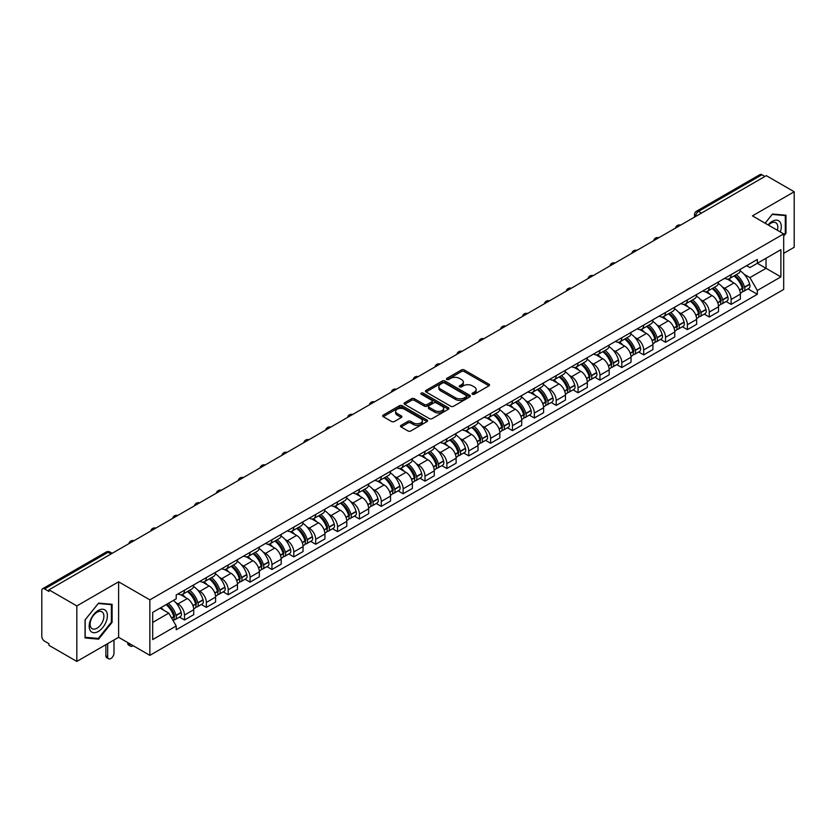 <?xml version="1.0" encoding="UTF-8"?>
<svg xmlns="http://www.w3.org/2000/svg" width="836" height="836" viewBox="0 0 836 836"><rect width="100%" height="100%" fill="white"/><g stroke="black" fill="none" stroke-linecap="round" stroke-linejoin="round"><path stroke-width="1.25" d="M472.424 394.247A1.359 0.784 0 0 0 474.346 394.247L488.966 385.814A1.944 1.118 0 0 0 489.541 385.02A1.944 1.118 0 0 0 488.966 384.226L464.199 369.92A1.944 1.118 0 0 0 461.451 369.92L446.832 378.363A1.359 0.784 0 0 0 446.434 378.917A1.359 0.784 0 0 0 446.832 379.471A1.359 0.784 0 0 0 448.754 379.471L450.646 378.384A6.228 3.595 0 0 1 459.455 378.384L461.524 379.575A6.228 3.595 0 0 1 463.343 382.115A6.228 3.595 0 0 1 461.524 384.654L459.633 385.751A1.359 0.784 0 0 0 459.225 386.305A1.359 0.784 0 0 0 459.633 386.859A1.359 0.784 0 0 0 461.556 386.859L463.447 385.772A6.228 3.595 0 0 1 472.246 385.772L474.315 386.964A6.228 3.595 0 0 1 476.133 389.503A6.228 3.595 0 0 1 474.315 392.042L472.424 393.139A1.359 0.784 0 0 0 472.026 393.693A1.359 0.784 0 0 0 472.424 394.247L472.424 393.139M401.05 425.367A1.944 1.118 0 0 0 400.486 426.161A1.944 1.118 0 0 0 401.05 426.956L407.999 430.968A1.944 1.118 0 0 0 410.748 430.968L426.987 421.595A1.944 1.118 0 0 0 427.562 420.801A1.944 1.118 0 0 0 426.987 420.006L402.22 405.711A1.944 1.118 0 0 0 399.472 405.711L383.233 415.084A1.944 1.118 0 0 0 382.669 415.879A1.944 1.118 0 0 0 383.233 416.673L391.624 421.511A1.944 1.118 0 0 0 394.383 421.511L401.332 417.498A1.944 1.118 0 0 0 401.897 416.704A1.944 1.118 0 0 0 401.332 415.91L397.163 413.506A5.204 3.01 0 0 1 395.637 411.385A5.204 3.01 0 0 1 398.856 408.605A5.204 3.01 0 0 1 404.53 409.264L420.832 418.679A5.204 3.01 0 0 1 422.358 420.801A5.204 3.01 0 0 1 419.139 423.57A5.204 3.01 0 0 1 413.465 422.922L410.748 421.354A1.944 1.118 0 0 0 407.999 421.354L401.05 425.367L401.05 426.956M149.863 599.851L118.607 581.804L76.839 605.922L48.948 589.819L766.309 175.654L794.2 191.757L752.431 215.876L783.687 233.913L149.863 599.851L149.863 655.361L783.687 289.434L783.687 233.913M450.792 406.265A1.944 1.118 0 0 0 453.54 406.265L469.78 396.891A1.944 1.118 0 0 0 470.344 396.097A1.944 1.118 0 0 0 469.78 395.303L445.013 381.007A1.944 1.118 0 0 0 442.254 381.007L426.026 390.381A1.944 1.118 0 0 0 425.451 391.175A1.944 1.118 0 0 0 426.026 391.969L450.792 406.265M421.825 394.54A1.359 0.784 0 0 1 423.204 394.738L423.204 393.119L448.378 407.654A1.944 1.118 0 0 1 448.953 408.449A1.944 1.118 0 0 1 448.378 409.243L432.149 418.617A1.944 1.118 0 0 1 429.39 418.617L404.634 404.321L404.634 402.733A1.944 1.118 0 0 0 404.06 403.527A1.944 1.118 0 0 0 404.634 404.321M404.634 402.733L411.573 398.72A1.944 1.118 0 0 1 414.332 398.72L424.375 404.519A1.944 1.118 0 0 0 427.123 404.519L431.731 401.855A1.944 1.118 0 0 0 432.306 401.061A1.944 1.118 0 0 0 431.731 400.266L421.281 394.226A1.359 0.784 0 0 1 420.874 393.672A1.359 0.784 0 0 1 421.72 392.951A1.359 0.784 0 0 1 423.204 393.119M76.839 605.922L76.839 661.433L48.948 645.329L48.948 643.71L44.601 641.202A3.961 2.289 -120 0 1 41.8 636.353L41.8 590.54A3.961 2.289 -120 0 1 42.626 588.732L106.12 552.073A3.961 2.289 60 0 1 108.095 552.272L44.601 588.931A3.961 2.289 -120 0 0 42.626 588.732M783.687 253.339L794.2 247.268L794.2 191.757M76.839 661.433L118.607 637.314L149.863 655.361M48.948 589.819L48.948 591.439L44.601 588.931M701.414 213.117L698.468 211.424A3.961 2.289 60 0 0 696.482 211.226L759.976 174.567A3.961 2.289 60 0 1 761.962 174.766L698.468 211.424A3.961 2.289 120 0 0 695.667 216.273L695.667 216.44M764.909 176.459L761.962 174.766M731.124 274.626A9.123 5.267 60 0 1 729.243 278.712L738.491 273.372A9.123 5.267 -120 0 0 740.372 269.286M722.346 286.947L724.676 288.295A9.123 5.267 60 0 1 731.124 299.466L740.372 294.126A9.123 5.267 -120 0 0 733.924 282.955L727.31 279.13M740.372 294.126L740.372 299.058L731.124 304.398L726.108 301.503M729.243 278.712A9.123 5.267 60 0 1 724.749 278.304M731.124 299.466L731.124 304.398M709.262 287.25A9.123 5.267 60 0 1 707.371 291.336L716.619 285.996A9.123 5.267 -120 0 0 718.511 281.91M704.246 314.127L709.262 317.022L718.511 311.682L718.511 306.749A9.123 5.267 -120 0 0 712.063 295.578L705.438 291.754M707.371 291.336A9.123 5.267 60 0 1 702.888 290.928M700.484 299.57L702.815 300.918A9.123 5.267 60 0 1 709.262 312.089L709.262 317.022M687.391 299.873A9.123 5.267 60 0 1 685.51 303.959L694.758 298.619A9.123 5.267 -120 0 0 696.649 294.533M682.375 326.751L687.391 329.645L696.649 324.305L696.649 319.373A9.123 5.267 -120 0 0 690.202 308.202L683.576 304.377M685.51 303.959A9.123 5.267 60 0 1 681.016 303.552M678.613 312.204L680.943 313.542A9.123 5.267 60 0 1 687.391 324.713L687.391 329.645M665.529 312.497A9.123 5.267 60 0 1 663.638 316.583L672.896 311.243A9.123 5.267 -120 0 0 674.777 307.157M660.513 339.374L665.529 342.269L674.777 336.929L674.777 331.996A9.123 5.267 -120 0 0 668.33 320.825L661.715 317.011M663.638 316.583A9.123 5.267 60 0 1 659.155 316.175M656.751 324.828L659.082 326.165A9.123 5.267 60 0 1 665.529 337.336L665.529 342.269M643.668 325.12A9.123 5.267 60 0 1 641.776 329.206L651.025 323.866A9.123 5.267 -120 0 0 652.916 319.78M638.652 351.998L643.668 354.892L652.916 349.552L652.916 344.62A9.123 5.267 -120 0 0 646.468 333.449L639.843 329.635M641.776 329.206A9.123 5.267 60 0 1 637.283 328.799M634.879 337.451L637.22 338.789A9.123 5.267 60 0 1 643.668 349.96L643.668 354.892M621.796 337.744A9.123 5.267 60 0 1 619.915 341.83L629.163 336.49A9.123 5.267 -120 0 0 631.044 332.404M616.78 364.621L621.796 367.526L631.044 362.176L631.044 357.244A9.123 5.267 -120 0 0 624.596 346.073L617.982 342.258M619.915 341.83A9.123 5.267 60 0 1 615.421 341.422M613.018 350.075L615.348 351.413A9.123 5.267 60 0 1 621.796 362.584L621.796 367.526M599.934 350.368A9.123 5.267 60 0 1 598.043 354.454L607.291 349.114A9.123 5.267 -120 0 0 609.183 345.028M594.918 377.245L599.934 380.15L609.183 374.8L609.183 369.867A9.123 5.267 -120 0 0 602.735 358.696L596.11 354.882M598.043 354.454A9.123 5.267 60 0 1 593.56 354.046M591.157 362.699L593.487 364.047A9.123 5.267 60 0 1 599.934 375.207L599.934 380.15M578.063 362.991A9.123 5.267 60 0 1 576.182 367.088L585.43 361.737A9.123 5.267 -120 0 0 587.321 357.651M573.047 389.869L578.063 392.774L587.321 387.434L587.321 382.491A9.123 5.267 -120 0 0 580.874 371.32L574.248 367.506M576.182 367.088A9.123 5.267 60 0 1 571.688 366.67M569.285 375.322L571.615 376.67A9.123 5.267 60 0 1 578.063 387.831L578.063 392.774M556.201 375.615A9.123 5.267 60 0 1 554.31 379.711L563.568 374.361A9.123 5.267 -120 0 0 565.449 370.275M551.185 402.492L556.201 405.397L565.449 400.057L565.449 395.115A9.123 5.267 -120 0 0 559.002 383.954L552.387 380.129M554.31 379.711A9.123 5.267 60 0 1 549.827 379.293M547.423 387.946L549.754 389.294A9.123 5.267 60 0 1 556.201 400.454L556.201 405.397M534.34 388.238A9.123 5.267 60 0 1 532.448 392.335L541.697 386.995A9.123 5.267 -120 0 0 543.588 382.898M529.324 415.126L534.34 418.021L543.588 412.681L543.588 407.738A9.123 5.267 -120 0 0 537.14 396.577L530.515 392.753M532.448 392.335A9.123 5.267 60 0 1 527.955 391.917M525.551 400.569L527.892 401.917A9.123 5.267 60 0 1 534.34 413.078L534.34 418.021M512.468 400.862A9.123 5.267 60 0 1 510.587 404.958L519.835 399.618A9.123 5.267 -120 0 0 521.716 395.522M507.452 427.75L512.468 430.644L521.716 425.305L521.716 420.362A9.123 5.267 -120 0 0 515.269 409.201L508.654 405.376M510.587 404.958A9.123 5.267 60 0 1 506.093 404.54M503.69 413.193L506.02 414.541A9.123 5.267 60 0 1 512.468 425.702L512.468 430.644M490.607 413.486A9.123 5.267 60 0 1 488.715 417.582L497.963 412.242A9.123 5.267 -120 0 0 499.855 408.146M485.591 440.373L490.607 443.268L499.855 437.928L499.855 432.985A9.123 5.267 -120 0 0 493.407 421.825L486.782 418M488.715 417.582A9.123 5.267 60 0 1 484.232 417.164M481.829 425.817L484.159 427.165A9.123 5.267 60 0 1 490.607 438.325L490.607 443.268M468.735 426.109A9.123 5.267 60 0 1 466.854 430.206L476.102 424.866A9.123 5.267 -120 0 0 477.993 420.769M463.719 452.997L468.735 455.892L477.993 450.552L477.993 445.609A9.123 5.267 -120 0 0 471.546 434.448L464.92 430.624M466.854 430.206A9.123 5.267 60 0 1 462.36 429.788M459.957 438.44L462.287 439.788A9.123 5.267 60 0 1 468.735 450.949L468.735 455.892M446.873 438.733A9.123 5.267 60 0 1 444.982 442.829L454.241 437.489A9.123 5.267 -120 0 0 456.122 433.393M441.857 465.621L446.873 468.515L456.122 463.175L456.122 458.232A9.123 5.267 -120 0 0 449.674 447.072L443.059 443.247M444.982 442.829A9.123 5.267 60 0 1 440.499 442.411M438.095 451.064L440.426 452.412A9.123 5.267 60 0 1 446.873 463.572L446.873 468.515M425.012 451.356A9.123 5.267 60 0 1 423.12 455.453L432.369 450.113A9.123 5.267 -120 0 0 434.26 446.016M419.996 478.244L425.012 481.139L434.26 475.799L434.26 470.856A9.123 5.267 -120 0 0 427.813 459.695L421.187 455.871M423.12 455.453A9.123 5.267 60 0 1 418.627 455.035M416.224 463.687L418.564 465.035A9.123 5.267 60 0 1 425.012 476.196L425.012 481.139M403.14 463.98A9.123 5.267 60 0 1 401.259 468.076L410.507 462.736A9.123 5.267 -120 0 0 412.388 458.64M398.124 490.868L403.14 493.762L412.388 488.423L412.388 483.48A9.123 5.267 -120 0 0 405.941 472.319L399.326 468.494M401.259 468.076A9.123 5.267 60 0 1 396.766 467.658M394.362 476.311L396.692 477.659A9.123 5.267 60 0 1 403.14 488.83L403.14 493.762M381.279 476.604A9.123 5.267 60 0 1 379.387 480.7L388.635 475.36A9.123 5.267 -120 0 0 390.527 471.264M376.263 503.491L381.279 506.386L390.527 501.046L390.527 496.103A9.123 5.267 -120 0 0 384.079 484.943L377.454 481.118M379.387 480.7A9.123 5.267 60 0 1 374.904 480.282M372.501 488.935L374.831 490.283A9.123 5.267 60 0 1 381.279 501.454L381.279 506.386M359.407 489.227A9.123 5.267 60 0 1 357.526 493.324L366.774 487.984A9.123 5.267 -120 0 0 368.666 483.887M354.391 516.115L359.407 519.01L368.666 513.67L368.666 508.727A9.123 5.267 -120 0 0 362.218 497.566L355.593 493.742M357.526 493.324A9.123 5.267 60 0 1 353.032 492.916M350.629 501.558L352.959 502.906A9.123 5.267 60 0 1 359.407 514.077L359.407 519.01M337.545 501.851A9.123 5.267 60 0 1 335.654 505.947L344.913 500.607A9.123 5.267 -120 0 0 346.794 496.511M332.529 528.739L337.545 531.633L346.794 526.293L346.794 521.361A9.123 5.267 -120 0 0 340.346 510.19L333.731 506.365M335.654 505.947A9.123 5.267 60 0 1 331.171 505.54M328.767 514.182L331.098 515.53A9.123 5.267 60 0 1 337.545 526.701L337.545 531.633M315.684 514.474A9.123 5.267 60 0 1 313.793 518.571L323.041 513.231A9.123 5.267 -120 0 0 324.932 509.134M310.668 541.362L315.684 544.257L324.932 538.917L324.932 533.985A9.123 5.267 -120 0 0 318.485 522.813L311.859 518.989M313.793 518.571A9.123 5.267 60 0 1 309.299 518.163M306.896 526.805L309.236 528.153A9.123 5.267 60 0 1 315.684 539.324L315.684 544.257M293.812 527.098A9.123 5.267 60 0 1 291.931 531.194L301.179 525.854A9.123 5.267 -120 0 0 303.06 521.758M288.796 553.986L293.812 556.88L303.06 551.541L303.06 546.608A9.123 5.267 -120 0 0 296.623 535.437L289.998 531.612M291.931 531.194A9.123 5.267 60 0 1 287.438 530.787M285.034 539.429L287.365 540.777A9.123 5.267 60 0 1 293.812 551.948L293.812 556.88M271.951 539.722A9.123 5.267 60 0 1 270.059 543.818L279.308 538.478A9.123 5.267 -120 0 0 281.199 534.382M266.935 566.609L271.951 569.504L281.199 564.164L281.199 559.232A9.123 5.267 -120 0 0 274.751 548.061L268.126 544.236M270.059 543.818A9.123 5.267 60 0 1 265.576 543.41M263.173 552.053L265.503 553.401A9.123 5.267 60 0 1 271.951 564.572L271.951 569.504M250.079 552.345A9.123 5.267 60 0 1 248.198 556.442L257.446 551.102A9.123 5.267 -120 0 0 259.338 547.005M245.063 579.233L250.079 582.128L259.338 576.788L259.338 571.855A9.123 5.267 -120 0 0 252.89 560.684L246.265 556.86M248.198 556.442A9.123 5.267 60 0 1 243.704 556.034M241.301 564.676L243.631 566.024A9.123 5.267 60 0 1 250.079 577.195L250.079 582.128M228.218 564.969A9.123 5.267 60 0 1 226.326 569.065L235.585 563.725A9.123 5.267 -120 0 0 237.466 559.629M223.202 591.857L228.218 594.751L237.466 589.411L237.466 584.479A9.123 5.267 -120 0 0 231.018 573.308L224.403 569.483M226.326 569.065A9.123 5.267 60 0 1 221.843 568.658M219.44 577.3L221.77 578.648A9.123 5.267 60 0 1 228.218 589.819L228.218 594.751M206.356 577.592A9.123 5.267 60 0 1 204.465 581.689L213.713 576.349A9.123 5.267 -120 0 0 215.604 572.252M201.34 604.48L206.356 607.375L215.604 602.035L215.604 597.103A9.123 5.267 -120 0 0 209.157 585.932L202.531 582.107M204.465 581.689A9.123 5.267 60 0 1 199.971 581.281M197.568 589.923L199.909 591.271A9.123 5.267 60 0 1 206.356 602.442L206.356 607.375M184.484 590.216A9.123 5.267 60 0 1 182.603 594.312L191.852 588.972A9.123 5.267 -120 0 0 193.733 584.876M179.468 617.104L184.484 619.998L193.733 614.659L193.733 609.726A9.123 5.267 -120 0 0 187.295 598.555L180.67 594.73M182.603 594.312A9.123 5.267 60 0 1 178.11 593.905M175.706 602.547L178.037 603.895A9.123 5.267 60 0 1 184.484 615.066L184.484 619.998M746.611 265.681L749.913 267.583L780.887 249.692L766.027 258.272L766.027 268.314L749.913 277.615L744.207 274.323M152.674 622.433L168.788 613.122L176.218 625.986L152.674 639.582L152.674 612.391L176.218 598.795L176.218 594.992L757.332 259.484L757.332 263.288L780.887 276.883L757.332 290.479L749.913 277.615M780.887 249.692L780.887 276.883M176.218 625.986L176.218 629.79L757.332 294.282L757.332 290.479M783.687 236.139L785.997 233.265L785.997 215.228L772.474 214.026L765.107 223.191M118.607 581.804L118.607 637.314M85.042 637.962L98.564 639.164L112.097 622.339L112.097 604.303L98.564 603.101L85.042 619.925L85.042 637.962M168.788 613.122L160.094 608.106M747.98 288.88L757.332 294.282M785.297 232.857L785.997 233.265M97.133 638.338L98.564 639.164M111.387 621.942L112.097 622.339M472.967 394.446L474.315 393.662A6.228 3.595 0 0 0 476.133 391.123L476.133 389.503M463.343 382.115L463.343 383.734A6.228 3.595 0 0 1 461.524 386.274L460.176 387.058M488.966 384.226L488.966 385.814L464.199 371.539A1.944 1.118 0 0 0 461.451 371.539L447.375 379.669M469.748 396.901L445.013 382.627A1.944 1.118 0 0 0 442.254 382.627L426.046 391.979L426.026 390.381M466.331 396.651A1.359 0.784 0 0 0 466.739 396.097A1.359 0.784 0 0 0 466.331 395.543L444.595 382.992A1.359 0.784 0 0 0 442.672 382.992L440.676 384.142A6.228 3.595 0 0 0 438.848 386.681A6.228 3.595 0 0 0 440.676 389.221L455.536 397.8A6.228 3.595 0 0 0 464.335 397.8L466.331 396.651L466.331 398.27A1.359 0.784 0 0 0 466.739 397.717L466.739 396.097M438.848 386.681L438.848 388.301A6.228 3.595 0 0 0 440.676 390.84L440.676 389.221M466.331 398.27L464.335 399.42A6.228 3.595 0 0 1 455.536 399.42L440.676 390.84M404.655 404.331L411.573 400.339L411.573 398.72M432.306 401.061L432.306 402.68A1.944 1.118 0 0 1 431.731 403.474L427.123 406.129A1.944 1.118 0 0 1 424.375 406.129L414.332 400.339A1.944 1.118 0 0 0 411.573 400.339M423.204 394.738L448.357 409.253M434.793 410.528A5.204 3.01 0 0 0 440.467 411.187A5.204 3.01 0 0 0 443.676 408.407A5.204 3.01 0 0 0 442.16 406.286L436.413 402.962A1.944 1.118 0 0 0 433.665 402.962L429.046 405.627A1.944 1.118 0 0 0 428.481 406.421A1.944 1.118 0 0 0 429.046 407.216L434.793 410.528L434.793 412.148A5.204 3.01 0 0 0 440.467 412.806A5.204 3.01 0 0 0 443.676 410.027L443.676 408.407M428.481 406.421L428.481 408.041A1.944 1.118 0 0 0 429.046 408.835L429.046 407.216M434.793 412.148L429.046 408.835M422.358 420.801L422.358 422.42A5.204 3.01 0 0 1 419.139 425.19A5.204 3.01 0 0 1 413.465 424.542L410.748 422.974A1.944 1.118 0 0 0 407.999 422.974L401.081 426.966M395.637 411.385L395.637 413.005A5.204 3.01 0 0 0 397.163 415.126L397.163 413.506M401.301 417.519L397.163 415.126M426.987 420.006L426.987 421.595L402.22 407.331A1.944 1.118 0 0 0 399.472 407.331L383.264 416.683L383.233 415.084M734.572 275.64A12.488 7.21 60 0 1 734.635 275.671A12.488 7.21 60 0 1 742.849 286.884L742.922 287.135A2.424 1.4 60 0 1 742.535 289.047A2.424 1.4 60 0 1 742.483 289.078M734.018 275.953A15.069 8.694 60 0 1 742.295 288.378L742.378 288.639A5.006 2.895 60 0 1 741.584 292.569L740.341 293.29M742.441 291.461A5.006 2.895 -120 0 0 743.821 291.273A5.006 2.895 -120 0 0 744.615 287.344L744.542 287.093A15.069 8.694 -120 0 0 736.265 274.657M740.184 270.885A15.069 8.694 60 0 1 749.662 284.135L749.735 284.397A5.006 2.895 60 0 1 748.941 288.326L743.821 291.273M728.887 278.89A15.069 8.694 60 0 1 732.033 281.857M739.358 281.878L741.271 282.986M780.312 231.969A12.885 7.44 120 0 0 780.082 222.083A12.885 7.44 120 0 0 768.065 224.894M777.365 230.266A9.75 5.633 120 0 0 776.895 223.724A9.75 5.633 120 0 0 775.798 222.71A9.75 5.633 120 0 0 768.462 225.124M765.128 223.202L772.192 214.424L785.297 215.594L785.297 233.066L783.687 235.073M784.429 215.092L785.297 215.594M106.172 611.158A12.885 7.44 120 0 0 93.726 614.491A12.885 7.44 120 0 0 90.392 630.783A12.885 7.44 120 0 0 102.838 627.449A12.885 7.44 120 0 0 106.172 611.158M102.985 612.798A9.75 5.633 120 0 0 101.887 611.785A9.75 5.633 120 0 0 92.806 616.341A9.75 5.633 120 0 0 91.03 627.669A9.75 5.633 120 0 0 92.127 628.682A9.75 5.633 120 0 0 101.208 624.126A9.75 5.633 120 0 0 102.985 612.798M98.282 638.443L85.178 637.272L85.178 619.8L98.282 603.498L111.387 604.668L111.387 622.141L98.282 638.443M110.519 604.167L111.387 604.668M712.7 288.263A12.488 7.21 60 0 1 712.763 288.295A12.488 7.21 60 0 1 720.977 299.507L721.06 299.758A2.424 1.4 60 0 1 720.674 301.671A2.424 1.4 60 0 1 720.622 301.702M712.157 288.577A15.069 8.694 60 0 1 720.433 301.012L720.507 301.263A5.006 2.895 60 0 1 719.712 305.192L718.469 305.913M720.569 304.085A5.006 2.895 -120 0 0 721.959 303.896A5.006 2.895 -120 0 0 722.753 299.967L722.68 299.716A15.069 8.694 -120 0 0 714.393 287.281M718.323 283.508A15.069 8.694 60 0 1 727.79 296.759L727.863 297.02A5.006 2.895 60 0 1 727.08 300.95L721.959 303.896M707.016 291.513A15.069 8.694 60 0 1 710.161 294.481M717.487 294.502L719.409 295.61M690.839 300.887A12.488 7.21 60 0 1 690.902 300.918A12.488 7.21 60 0 1 699.115 312.131L699.189 312.382A2.424 1.4 60 0 1 698.802 314.294A2.424 1.4 60 0 1 698.75 314.326M690.285 301.2A15.069 8.694 60 0 1 698.572 313.636L698.645 313.887A5.006 2.895 60 0 1 697.851 317.816L696.607 318.537M698.708 316.708A5.006 2.895 -120 0 0 700.098 316.52A5.006 2.895 -120 0 0 700.881 312.591L700.808 312.34A15.069 8.694 -120 0 0 692.532 299.905M696.461 296.132A15.069 8.694 60 0 1 705.929 309.383L706.002 309.644A5.006 2.895 60 0 1 705.208 313.573L700.098 316.52M685.154 304.137A15.069 8.694 60 0 1 688.3 307.105M695.625 307.125L697.548 308.233M668.967 313.51A12.488 7.21 60 0 1 669.03 313.542A12.488 7.21 60 0 1 677.254 324.755L677.327 325.016A2.424 1.4 60 0 1 676.941 326.918A2.424 1.4 60 0 1 676.888 326.949M668.424 313.824A15.069 8.694 60 0 1 676.7 326.259L676.773 326.51A5.006 2.895 60 0 1 675.99 330.439L674.746 331.16M676.846 329.332A5.006 2.895 -120 0 0 678.226 329.154A5.006 2.895 -120 0 0 679.02 325.214L678.947 324.964A15.069 8.694 -120 0 0 670.671 312.528M674.589 308.756A15.069 8.694 60 0 1 684.057 322.006L684.141 322.268A5.006 2.895 60 0 1 683.346 326.197L678.226 329.154M663.282 316.76A15.069 8.694 60 0 1 666.428 319.728M673.753 319.749L675.676 320.857M647.106 326.134A12.488 7.21 60 0 1 647.168 326.165A12.488 7.21 60 0 1 655.382 337.378L655.455 337.639A2.424 1.4 60 0 1 655.079 339.541A2.424 1.4 60 0 1 655.016 339.573M646.562 326.448A15.069 8.694 60 0 1 654.839 338.883L654.912 339.134A5.006 2.895 60 0 1 654.118 343.063L652.874 343.784M654.975 341.966A5.006 2.895 -120 0 0 656.365 341.778A5.006 2.895 -120 0 0 657.159 337.838L657.086 337.587A15.069 8.694 -120 0 0 648.799 325.152M652.728 321.379A15.069 8.694 60 0 1 662.196 334.63L662.269 334.891A5.006 2.895 60 0 1 661.475 338.82L656.365 341.778M641.421 329.384A15.069 8.694 60 0 1 644.566 332.352M651.892 332.373L653.815 333.48M625.244 338.758A12.488 7.21 60 0 1 625.307 338.789A12.488 7.21 60 0 1 633.521 350.002L633.594 350.263A2.424 1.4 60 0 1 633.207 352.165A2.424 1.4 60 0 1 633.155 352.196M624.691 339.071A15.069 8.694 60 0 1 632.977 351.507L633.051 351.757A5.006 2.895 60 0 1 632.256 355.687L631.013 356.408M633.113 354.589A5.006 2.895 -120 0 0 634.493 354.401A5.006 2.895 -120 0 0 635.287 350.472L635.214 350.211A15.069 8.694 -120 0 0 626.937 337.775M630.856 334.003A15.069 8.694 60 0 1 640.334 347.253L640.407 347.515A5.006 2.895 60 0 1 639.613 351.444L634.493 354.401M619.56 342.008A15.069 8.694 60 0 1 622.705 344.975M630.03 344.996L631.943 346.114M603.373 351.381A12.488 7.21 60 0 1 603.435 351.413A12.488 7.21 60 0 1 611.649 362.625L611.733 362.887A2.424 1.4 60 0 1 611.346 364.789A2.424 1.4 60 0 1 611.294 364.82M602.829 351.695A15.069 8.694 60 0 1 611.106 364.13L611.179 364.381A5.006 2.895 60 0 1 610.385 368.321L609.141 369.031M611.241 367.213A5.006 2.895 -120 0 0 612.631 367.025A5.006 2.895 -120 0 0 613.425 363.096L613.352 362.834A15.069 8.694 -120 0 0 605.065 350.399M608.995 346.626A15.069 8.694 60 0 1 618.462 359.877L618.535 360.138A5.006 2.895 60 0 1 617.752 364.068L612.631 367.025M597.688 354.631A15.069 8.694 60 0 1 600.833 357.599M608.159 357.62L610.081 358.738M581.511 364.005A12.488 7.21 60 0 1 581.574 364.047A12.488 7.21 60 0 1 589.788 375.249L589.861 375.51A2.424 1.4 60 0 1 589.474 377.412A2.424 1.4 60 0 1 589.422 377.444M580.957 364.318A15.069 8.694 60 0 1 589.244 376.754L589.317 377.005A5.006 2.895 60 0 1 588.523 380.944L587.28 381.655M589.38 379.837A5.006 2.895 -120 0 0 590.77 379.649A5.006 2.895 -120 0 0 591.554 375.719L591.48 375.458A15.069 8.694 -120 0 0 583.204 363.023M587.133 359.25A15.069 8.694 60 0 1 596.601 372.501L596.674 372.762A5.006 2.895 60 0 1 595.88 376.691L590.77 379.649M575.826 367.255A15.069 8.694 60 0 1 578.972 370.223M586.297 370.243L588.22 371.362M559.639 376.628A12.488 7.21 60 0 1 559.702 376.67A12.488 7.21 60 0 1 567.926 387.873L567.999 388.134A2.424 1.4 60 0 1 567.613 390.036A2.424 1.4 60 0 1 567.56 390.067M559.096 376.942A15.069 8.694 60 0 1 567.372 389.377L567.445 389.639A5.006 2.895 60 0 1 566.662 393.568L565.418 394.279M567.519 392.46A5.006 2.895 -120 0 0 568.898 392.272A5.006 2.895 -120 0 0 569.692 388.343L569.619 388.082A15.069 8.694 -120 0 0 561.343 375.646M565.261 371.874A15.069 8.694 60 0 1 574.729 385.124L574.813 385.386A5.006 2.895 60 0 1 574.018 389.315L568.898 392.272M553.954 379.878A15.069 8.694 60 0 1 557.1 382.857M564.425 382.878L566.348 383.985M537.778 389.252A12.488 7.21 60 0 1 537.841 389.294A12.488 7.21 60 0 1 546.054 400.496L546.127 400.757A2.424 1.4 60 0 1 545.751 402.659A2.424 1.4 60 0 1 545.689 402.691M537.235 389.566A15.069 8.694 60 0 1 545.511 402.001L545.584 402.262A5.006 2.895 60 0 1 544.79 406.191L543.546 406.902M545.647 405.084A5.006 2.895 -120 0 0 547.037 404.896A5.006 2.895 -120 0 0 547.831 400.966L547.758 400.705A15.069 8.694 -120 0 0 539.471 388.27M543.4 384.497A15.069 8.694 60 0 1 552.868 397.748L552.941 398.009A5.006 2.895 60 0 1 552.147 401.938L547.037 404.896M532.093 392.502A15.069 8.694 60 0 1 535.239 395.48M542.564 395.501L544.487 396.609M515.916 401.876A12.488 7.21 60 0 1 515.979 401.917A12.488 7.21 60 0 1 524.193 413.12L524.266 413.381A2.424 1.4 60 0 1 523.879 415.283A2.424 1.4 60 0 1 523.827 415.314M515.363 402.189A15.069 8.694 60 0 1 523.649 414.625L523.723 414.886A5.006 2.895 60 0 1 522.928 418.815L521.685 419.526M523.785 417.707A5.006 2.895 -120 0 0 525.165 417.519A5.006 2.895 -120 0 0 525.959 413.59L525.886 413.329A15.069 8.694 -120 0 0 517.609 400.893M521.528 397.121A15.069 8.694 60 0 1 531.006 410.371L531.079 410.633A5.006 2.895 60 0 1 530.285 414.562L525.165 417.519M510.232 405.126A15.069 8.694 60 0 1 513.377 408.104M520.703 408.125L522.615 409.232M494.045 414.499A12.488 7.21 60 0 1 494.107 414.541A12.488 7.21 60 0 1 502.321 425.743L502.405 426.005A2.424 1.4 60 0 1 502.018 427.907A2.424 1.4 60 0 1 501.966 427.938M493.501 414.813A15.069 8.694 60 0 1 501.778 427.248L501.851 427.51A5.006 2.895 60 0 1 501.057 431.439L499.813 432.149M501.913 430.331A5.006 2.895 -120 0 0 503.303 430.143A5.006 2.895 -120 0 0 504.098 426.214L504.024 425.952A15.069 8.694 -120 0 0 495.738 413.517M499.667 409.745A15.069 8.694 60 0 1 509.134 422.995L509.208 423.256A5.006 2.895 60 0 1 508.424 427.186L503.303 430.143M488.36 417.749A15.069 8.694 60 0 1 491.505 420.727M498.831 420.748L500.754 421.856M472.183 427.123A12.488 7.21 60 0 1 472.246 427.165A12.488 7.21 60 0 1 480.46 438.367L480.533 438.628A2.424 1.4 60 0 1 480.146 440.53A2.424 1.4 60 0 1 480.094 440.562M471.629 427.436A15.069 8.694 60 0 1 479.916 439.872L479.989 440.133A5.006 2.895 60 0 1 479.195 444.062L477.952 444.773M480.052 442.955A5.006 2.895 -120 0 0 481.442 442.766A5.006 2.895 -120 0 0 482.226 438.837L482.153 438.576A15.069 8.694 -120 0 0 473.876 426.151M477.805 422.368A15.069 8.694 60 0 1 487.273 435.619L487.346 435.88A5.006 2.895 60 0 1 486.552 439.809L481.442 442.766M466.498 430.373A15.069 8.694 60 0 1 469.644 433.351M476.969 433.372L478.892 434.48M450.311 439.746A12.488 7.21 60 0 1 450.374 439.788A12.488 7.21 60 0 1 458.598 450.991L458.671 451.252A2.424 1.4 60 0 1 458.285 453.154A2.424 1.4 60 0 1 458.232 453.185M449.768 440.06A15.069 8.694 60 0 1 458.044 452.495L458.118 452.757A5.006 2.895 60 0 1 457.334 456.686L456.09 457.407M458.191 455.578A5.006 2.895 -120 0 0 459.57 455.39A5.006 2.895 -120 0 0 460.364 451.461L460.291 451.2A15.069 8.694 -120 0 0 452.015 438.775M455.933 434.992A15.069 8.694 60 0 1 465.401 448.242L465.485 448.504A5.006 2.895 60 0 1 464.691 452.433L459.57 455.39M444.627 443.007A15.069 8.694 60 0 1 447.772 445.975M455.097 445.996L457.02 447.103M428.45 452.37A12.488 7.21 60 0 1 428.513 452.412A12.488 7.21 60 0 1 436.726 463.614L436.8 463.875A2.424 1.4 60 0 1 436.423 465.777A2.424 1.4 60 0 1 436.361 465.809M427.907 452.694A15.069 8.694 60 0 1 436.183 465.119L436.256 465.38A5.006 2.895 60 0 1 435.462 469.31L434.218 470.031M436.319 468.202A5.006 2.895 -120 0 0 437.709 468.014A5.006 2.895 -120 0 0 438.503 464.084L438.43 463.823A15.069 8.694 -120 0 0 430.143 451.398M434.072 447.615A15.069 8.694 60 0 1 443.54 460.866L443.613 461.127A5.006 2.895 60 0 1 442.819 465.056L437.709 468.014M422.765 455.63A15.069 8.694 60 0 1 425.911 458.598M433.236 458.619L435.159 459.727M406.589 464.994A12.488 7.21 60 0 1 406.651 465.035A12.488 7.21 60 0 1 414.865 476.238L414.938 476.499A2.424 1.4 60 0 1 414.551 478.401A2.424 1.4 60 0 1 414.499 478.432M406.035 465.318A15.069 8.694 60 0 1 414.322 477.743L414.395 478.004A5.006 2.895 60 0 1 413.601 481.933L412.357 482.654M414.457 480.825A5.006 2.895 -120 0 0 415.847 480.637A5.006 2.895 -120 0 0 416.631 476.708L416.558 476.447A15.069 8.694 -120 0 0 408.281 464.022M412.2 460.239A15.069 8.694 60 0 1 421.678 473.489L421.752 473.751A5.006 2.895 60 0 1 420.957 477.68L415.847 480.637M400.904 468.254A15.069 8.694 60 0 1 404.049 471.222M411.375 471.243L413.287 472.35M384.717 477.617A12.488 7.21 60 0 1 384.779 477.659A12.488 7.21 60 0 1 392.993 488.861L393.077 489.123A2.424 1.4 60 0 1 392.69 491.025A2.424 1.4 60 0 1 392.638 491.056M384.173 477.941A15.069 8.694 60 0 1 392.45 490.366L392.523 490.627A5.006 2.895 60 0 1 391.729 494.557L390.485 495.278M392.586 493.449A5.006 2.895 -120 0 0 393.975 493.261A5.006 2.895 -120 0 0 394.77 489.332L394.696 489.07A15.069 8.694 -120 0 0 386.41 476.645M390.339 472.862A15.069 8.694 60 0 1 399.807 486.113L399.88 486.374A5.006 2.895 60 0 1 399.096 490.304L393.975 493.261M379.032 480.878A15.069 8.694 60 0 1 382.177 483.845M389.503 483.866L391.426 484.974M362.855 490.241A12.488 7.21 60 0 1 362.918 490.283A12.488 7.21 60 0 1 371.132 501.485L371.205 501.746A2.424 1.4 60 0 1 370.818 503.648A2.424 1.4 60 0 1 370.766 503.68M362.301 490.565A15.069 8.694 60 0 1 370.588 502.99L370.661 503.251A5.006 2.895 60 0 1 369.867 507.18L368.624 507.901M370.724 506.073A5.006 2.895 -120 0 0 372.114 505.885A5.006 2.895 -120 0 0 372.898 501.955L372.825 501.694A15.069 8.694 -120 0 0 364.548 489.269M368.477 485.486A15.069 8.694 60 0 1 377.945 498.747L378.018 498.998A5.006 2.895 60 0 1 377.224 502.927L372.114 505.885M357.171 493.501A15.069 8.694 60 0 1 360.316 496.469M367.641 496.49L369.564 497.598M340.983 502.864A12.488 7.21 60 0 1 341.046 502.906A12.488 7.21 60 0 1 349.27 514.109L349.344 514.37A2.424 1.4 60 0 1 348.957 516.272A2.424 1.4 60 0 1 348.905 516.303M340.44 503.188A15.069 8.694 60 0 1 348.716 515.613L348.79 515.875A5.006 2.895 60 0 1 348.006 519.804L346.762 520.525M348.863 518.696A5.006 2.895 -120 0 0 350.242 518.508A5.006 2.895 -120 0 0 351.036 514.579L350.963 514.318A15.069 8.694 -120 0 0 342.687 501.893M346.606 498.11A15.069 8.694 60 0 1 356.073 511.371L356.157 511.622A5.006 2.895 60 0 1 355.363 515.551L350.242 518.508M335.299 506.125A15.069 8.694 60 0 1 338.444 509.093M345.77 509.114L347.692 510.221M319.122 515.498A12.488 7.21 60 0 1 319.185 515.53A12.488 7.21 60 0 1 327.399 526.732L327.472 526.993A2.424 1.4 60 0 1 327.095 528.906A2.424 1.4 60 0 1 327.033 528.927M318.579 515.812A15.069 8.694 60 0 1 326.855 528.237L326.928 528.498A5.006 2.895 60 0 1 326.134 532.428L324.89 533.149M326.991 531.32A5.006 2.895 -120 0 0 328.381 531.132A5.006 2.895 -120 0 0 329.175 527.202L329.102 526.941A15.069 8.694 -120 0 0 320.815 514.516M324.744 510.733A15.069 8.694 60 0 1 334.212 523.994L334.285 524.245A5.006 2.895 60 0 1 333.491 528.174L328.381 531.132M313.437 518.748A15.069 8.694 60 0 1 316.583 521.716M323.908 521.737L325.831 522.845M297.261 528.122A12.488 7.21 60 0 1 297.323 528.153A12.488 7.21 60 0 1 305.537 539.356L305.61 539.617A2.424 1.4 60 0 1 305.224 541.529A2.424 1.4 60 0 1 305.171 541.55M296.707 528.436A15.069 8.694 60 0 1 304.994 540.861L305.067 541.122A5.006 2.895 60 0 1 304.273 545.051L303.029 545.772M305.13 543.943A5.006 2.895 -120 0 0 306.519 543.755A5.006 2.895 -120 0 0 307.303 539.826L307.23 539.565A15.069 8.694 -120 0 0 298.954 527.14M302.872 523.357A15.069 8.694 60 0 1 312.35 536.618L312.424 536.869A5.006 2.895 60 0 1 311.629 540.798L306.519 543.755M291.576 531.372A15.069 8.694 60 0 1 294.721 534.34M302.047 534.361L303.959 535.468M275.389 540.746A12.488 7.21 60 0 1 275.452 540.777A12.488 7.21 60 0 1 283.665 551.979L283.749 552.241A2.424 1.4 60 0 1 283.362 554.153A2.424 1.4 60 0 1 283.31 554.174M274.845 541.059A15.069 8.694 60 0 1 283.122 553.484L283.195 553.745A5.006 2.895 60 0 1 282.401 557.675L281.157 558.396M283.258 556.567A5.006 2.895 -120 0 0 284.648 556.379A5.006 2.895 -120 0 0 285.442 552.45L285.369 552.188A15.069 8.694 -120 0 0 277.082 539.763M281.011 535.98A15.069 8.694 60 0 1 290.479 549.242L290.552 549.492A5.006 2.895 60 0 1 289.768 553.432L284.648 556.379M269.704 543.996A15.069 8.694 60 0 1 272.849 546.963M280.175 546.984L282.098 548.092M253.527 553.369A12.488 7.21 60 0 1 253.59 553.401A12.488 7.21 60 0 1 261.804 564.603L261.877 564.864A2.424 1.4 60 0 1 261.49 566.777A2.424 1.4 60 0 1 261.438 566.798M252.974 553.683A15.069 8.694 60 0 1 261.26 566.108L261.334 566.369A5.006 2.895 60 0 1 260.539 570.298L259.296 571.019M261.396 569.191A5.006 2.895 -120 0 0 262.786 569.002A5.006 2.895 -120 0 0 263.57 565.073L263.497 564.812A15.069 8.694 -120 0 0 255.22 552.387M259.15 548.604A15.069 8.694 60 0 1 268.617 561.865L268.69 562.116A5.006 2.895 60 0 1 267.896 566.056L262.786 569.002M247.843 556.619A15.069 8.694 60 0 1 250.988 559.587M258.314 559.608L260.236 560.716M231.656 565.993A12.488 7.21 60 0 1 231.718 566.024A12.488 7.21 60 0 1 239.942 577.227L240.016 577.488A2.424 1.4 60 0 1 239.629 579.4A2.424 1.4 60 0 1 239.577 579.421M231.112 566.306A15.069 8.694 60 0 1 239.389 578.731L239.462 578.993A5.006 2.895 60 0 1 238.678 582.922L237.434 583.643M239.535 581.814A5.006 2.895 -120 0 0 240.914 581.626A5.006 2.895 -120 0 0 241.708 577.697L241.635 577.436A15.069 8.694 -120 0 0 233.359 565.011M237.278 561.238A15.069 8.694 60 0 1 246.745 574.489L246.829 574.75A5.006 2.895 60 0 1 246.035 578.679L240.914 581.626M225.971 569.243A15.069 8.694 60 0 1 229.116 572.211M236.442 572.232L238.364 573.339M209.794 578.616A12.488 7.21 60 0 1 209.857 578.648A12.488 7.21 60 0 1 218.071 589.85L218.144 590.111A2.424 1.4 60 0 1 217.768 592.024A2.424 1.4 60 0 1 217.705 592.045M209.251 578.93A15.069 8.694 60 0 1 217.527 591.355L217.6 591.616A5.006 2.895 60 0 1 216.806 595.545L215.563 596.267M217.663 594.438A5.006 2.895 -120 0 0 219.053 594.25A5.006 2.895 -120 0 0 219.847 590.32L219.774 590.059A15.069 8.694 -120 0 0 211.487 577.634M215.416 573.862A15.069 8.694 60 0 1 224.884 587.112L224.957 587.374A5.006 2.895 60 0 1 224.163 591.303L219.053 594.25M204.109 581.866A15.069 8.694 60 0 1 207.255 584.834M214.58 584.855L216.503 585.963M187.933 591.24A12.488 7.21 60 0 1 187.995 591.271A12.488 7.21 60 0 1 196.209 602.484L196.282 602.735A2.424 1.4 60 0 1 195.896 604.647A2.424 1.4 60 0 1 195.843 604.679M129.538 643.626L129.538 644.117A4.462 2.571 120 0 0 130.468 646.155A4.462 2.571 120 0 0 133.091 645.685M130.468 646.155L128.639 645.11A4.462 2.571 -60 0 1 127.72 643.062L127.72 642.581M187.379 591.554A15.069 8.694 60 0 1 195.666 603.979L195.739 604.24A5.006 2.895 60 0 1 194.945 608.169L193.701 608.89M195.802 607.061A5.006 2.895 -120 0 0 197.191 606.873A5.006 2.895 -120 0 0 197.975 602.944L197.902 602.683A15.069 8.694 -120 0 0 189.626 590.258M193.544 586.485A15.069 8.694 60 0 1 203.023 599.736L203.096 599.997A5.006 2.895 60 0 1 202.302 603.926L197.191 606.873M182.248 594.49A15.069 8.694 60 0 1 185.393 597.458M192.719 597.479L194.631 598.586M166.73 604.271A12.488 7.21 60 0 1 174.337 615.108L174.421 615.359A2.424 1.4 60 0 1 174.034 617.271A2.424 1.4 60 0 1 173.982 617.302M107.677 643.626L107.677 656.741A4.462 2.571 120 0 0 108.596 658.778A4.462 2.571 120 0 0 112.034 657.587A4.462 2.571 120 0 0 113.989 653.104L113.989 639.989M108.596 658.778L106.778 657.733A4.462 2.571 -60 0 1 105.858 655.685L105.858 644.681M166.103 604.637A15.069 8.694 60 0 1 173.794 616.602L173.867 616.863A5.006 2.895 60 0 1 173.177 620.73M173.93 619.685A5.006 2.895 -120 0 0 175.32 619.497A5.006 2.895 -120 0 0 176.114 615.568L176.041 615.317A15.069 8.694 -120 0 0 168.349 603.341M173.46 600.394A15.069 8.694 60 0 1 181.151 612.36L181.224 612.621A5.006 2.895 60 0 1 180.44 616.55L175.32 619.497M160.982 607.594A15.069 8.694 60 0 1 163.522 610.081M170.847 610.102L172.77 611.21M695.803 216.357L695.667 216.273A3.961 2.289 0 0 1 694.507 214.653L694.507 217.109M206.356 602.442L215.604 597.103M228.218 589.819L237.466 584.479M250.079 577.195L259.338 571.855M271.951 564.572L281.199 559.232M293.812 551.948L303.06 546.608M315.684 539.324L324.932 533.985M337.545 526.701L346.794 521.361M359.407 514.077L368.666 508.727M381.279 501.454L390.527 496.103M403.14 488.83L412.388 483.48M425.012 476.196L434.26 470.856M446.873 463.572L456.122 458.232M468.735 450.949L477.993 445.609M490.607 438.325L499.855 432.985M512.468 425.702L521.716 420.362M534.34 413.078L543.588 407.738M556.201 400.454L565.449 395.115M578.063 387.831L587.321 382.491M599.934 375.207L609.183 369.867M621.796 362.584L631.044 357.244M643.668 349.96L652.916 344.62M665.529 337.336L674.777 331.996M687.391 324.713L696.649 319.373M709.262 312.089L718.511 306.749M184.484 615.066L193.733 609.726M178.037 603.895L187.295 598.555M199.909 591.271L209.157 585.932M221.77 578.648L231.018 573.308M243.631 566.024L252.89 560.684M265.503 553.401L274.751 548.061M287.365 540.777L296.623 535.437M309.236 528.153L318.485 522.813M331.098 515.53L340.346 510.19M352.959 502.906L362.218 497.566M374.831 490.283L384.079 484.943M396.692 477.659L405.941 472.319M418.564 465.035L427.813 459.695M440.426 452.412L449.674 447.072M462.287 439.788L471.546 434.448M484.159 427.165L493.407 421.825M506.02 414.541L515.269 409.201M527.892 401.917L537.14 396.577M549.754 389.294L559.002 383.954M571.615 376.67L580.874 371.32M593.487 364.047L602.735 358.696M615.348 351.413L624.596 346.073M637.22 338.789L646.468 333.449M659.082 326.165L668.33 320.825M680.943 313.542L690.202 308.202M702.815 300.918L712.063 295.578M724.676 288.295L733.924 282.955M680.285 225.323A3.961 2.289 120 0 0 678.529 226.326M658.413 237.946A3.961 2.289 120 0 0 656.668 238.95M636.551 250.57A3.961 2.289 120 0 0 634.796 251.573M614.679 263.194A3.961 2.289 120 0 0 612.934 264.207M592.818 275.817A3.961 2.289 120 0 0 591.073 276.831M570.957 288.441A3.961 2.289 120 0 0 569.201 289.455M549.085 301.065A3.961 2.289 120 0 0 547.34 302.078M527.223 313.688A3.961 2.289 120 0 0 525.468 314.702M505.352 326.312A3.961 2.289 120 0 0 503.606 327.325M483.49 338.935A3.961 2.289 120 0 0 481.745 339.949M461.629 351.559A3.961 2.289 120 0 0 459.873 352.573M439.757 364.182A3.961 2.289 120 0 0 438.012 365.196M417.895 376.806A3.961 2.289 120 0 0 416.14 377.82M396.024 389.43A3.961 2.289 120 0 0 394.279 390.443M374.162 402.053A3.961 2.289 120 0 0 372.417 403.067M352.301 414.677A3.961 2.289 120 0 0 350.545 415.691M330.429 427.3A3.961 2.289 120 0 0 328.684 428.314M308.568 439.924A3.961 2.289 120 0 0 306.812 440.938M286.696 452.548A3.961 2.289 120 0 0 284.951 453.561M264.834 465.171A3.961 2.289 120 0 0 263.089 466.185M242.973 477.795A3.961 2.289 120 0 0 241.217 478.809M221.101 490.418A3.961 2.289 120 0 0 219.356 491.432M199.24 503.042A3.961 2.289 120 0 0 197.484 504.056M177.368 515.676A3.961 2.289 120 0 0 175.623 516.679M155.506 528.3A3.961 2.289 120 0 0 153.761 529.303M133.645 540.923A3.961 2.289 120 0 0 131.889 541.927M111.042 553.965L108.095 552.272A3.961 2.289 120 0 1 110.08 552.073A3.961 3.961 0 0 0 106.12 552.073M474.315 393.662L474.315 392.042M459.633 386.859L459.633 385.751M461.524 386.274L461.524 384.654M446.832 379.471L446.832 378.363M461.451 371.539L461.451 369.92M464.199 371.539L464.199 369.92M442.254 382.627L442.254 381.007M445.013 382.627L445.013 381.007M469.78 396.891L469.78 395.303M455.536 399.42L455.536 397.8M464.335 399.42L464.335 397.8M414.332 400.339L414.332 398.72M424.375 406.129L424.375 404.519M427.123 406.129L427.123 404.519M431.731 403.474L431.731 401.855M448.378 409.243L448.378 407.654M407.999 422.974L407.999 421.354M410.748 422.974L410.748 421.354M413.465 424.542L413.465 422.922M401.332 417.498L401.332 415.91M399.472 407.331L399.472 405.711M402.22 407.331L402.22 405.711M739.63 290.228L742.378 288.639M744.615 287.344L749.735 284.397M744.542 287.093L749.662 284.135M739.536 289.977L743.037 287.929M717.769 302.851L720.507 301.263M722.753 299.967L727.863 297.02M722.68 299.716L727.79 296.759M717.675 302.601L721.175 300.563M695.907 315.475L698.645 313.887M700.881 312.591L706.002 309.644M700.808 312.34L705.929 309.383M698.562 313.615L699.314 313.186M695.813 315.224L698.572 313.636M674.035 328.099L676.773 326.51M679.02 325.214L684.141 322.268M678.947 324.964L684.057 322.006M673.941 327.848L677.442 325.81M652.174 340.722L654.912 339.134M657.159 337.838L662.269 334.891M657.086 337.587L662.196 334.63M654.828 338.862L655.581 338.434M652.08 340.471L654.839 338.883M630.302 353.346L633.051 351.757M635.287 350.472L640.407 347.515M635.214 350.211L640.334 347.253M630.208 353.095L633.709 351.057M608.441 365.969L611.179 364.381M613.425 363.096L618.535 360.138M613.352 362.834L618.462 359.877M608.347 365.719L611.847 363.681M586.579 378.593L589.317 377.005M591.554 375.719L596.674 372.762M591.48 375.458L596.601 372.501M589.234 376.733L589.986 376.305M586.485 378.342L589.244 376.754M564.708 391.217L567.445 389.639M569.692 388.343L574.813 385.386M569.619 388.082L574.729 385.124M564.613 390.966L568.114 388.928M542.846 403.84L545.584 402.262M547.831 400.966L552.941 398.009M547.758 400.705L552.868 397.748M545.5 401.98L546.253 401.552M542.752 403.589L545.511 402.001M520.974 416.464L523.723 414.886M525.959 413.59L531.079 410.633M525.886 413.329L531.006 410.371M520.891 416.213L524.381 414.175M499.113 429.087L501.851 427.51M504.098 426.214L509.208 423.256M504.024 425.952L509.134 422.995M499.019 428.837L502.52 426.799M477.251 441.711L479.989 440.133M482.226 438.837L487.346 435.88M482.153 438.576L487.273 435.619M479.906 439.851L480.658 439.422M477.157 441.46L479.916 439.872M455.38 454.335L458.118 452.757M460.364 451.461L465.485 448.504M460.291 451.2L465.401 448.242M455.286 454.084L458.786 452.046M433.518 466.958L436.256 465.38M438.503 464.084L443.613 461.127M438.43 463.823L443.54 460.866M436.173 465.098L436.925 464.67M433.424 466.707L436.183 465.119M411.646 479.582L414.395 478.004M416.631 476.708L421.752 473.751M416.558 476.447L421.678 473.489M414.311 477.722L415.053 477.293M411.563 479.331L414.322 477.743M389.785 492.205L392.523 490.627M394.77 489.332L399.88 486.374M394.696 489.07L399.807 486.113M389.691 491.955L393.192 489.917M367.924 504.829L370.661 503.251M372.898 501.955L378.018 498.998M372.825 501.694L377.945 498.747M370.578 502.969L371.33 502.54M367.83 504.589L370.588 502.99M346.052 517.453L348.79 515.875M351.036 514.579L356.157 511.622M350.963 514.318L356.073 511.371M345.958 517.212L349.458 515.164M324.19 530.076L326.928 528.498M329.175 527.202L334.285 524.245M329.102 526.941L334.212 523.994M326.845 528.216L327.597 527.788M324.096 529.836L326.855 528.237M302.318 542.7L305.067 541.122M307.303 539.826L312.424 536.869M307.23 539.565L312.35 536.618M302.235 542.459L305.725 540.411M280.457 555.323L283.195 553.745M285.442 552.45L290.552 549.492M285.369 552.188L290.479 549.242M280.363 555.083L283.864 553.035M258.596 567.947L261.334 566.369M263.57 565.073L268.69 562.116M263.497 564.812L268.617 561.865M261.25 566.087L262.002 565.658M258.502 567.707L261.26 566.108M236.724 580.571L239.462 578.993M241.708 577.697L246.829 574.75M241.635 577.436L246.745 574.489M236.63 580.33L240.131 578.282M214.862 593.194L217.6 591.616M219.847 590.32L224.957 587.374M219.774 590.059L224.884 587.112M214.768 592.954L218.269 590.906M127.72 643.062L129.538 644.117M192.991 605.828L195.739 604.24M197.975 602.944L203.096 599.997M197.902 602.683L203.023 599.736M192.907 605.577L196.397 603.529M105.858 655.685L107.677 656.741M171.683 618.128L173.867 616.863M176.114 615.568L181.224 612.621M176.041 615.317L181.151 612.36M171.547 617.908L174.536 616.153M680.619 225.124A3.961 3.961 0 0 0 675.53 228.061M658.747 237.748A3.961 3.961 0 0 0 653.668 240.684M636.886 250.372A3.961 3.961 0 0 0 631.797 253.308M615.024 262.995A3.961 3.961 0 0 0 609.935 265.932M593.152 275.619A3.961 3.961 0 0 0 588.074 278.555M571.291 288.242A3.961 3.961 0 0 0 566.202 291.179M549.419 300.866A3.961 3.961 0 0 0 544.34 303.802M527.558 313.49A3.961 3.961 0 0 0 522.469 316.426M505.696 326.113A3.961 3.961 0 0 0 500.607 329.05M483.825 338.737A3.961 3.961 0 0 0 478.746 341.673M461.963 351.36A3.961 3.961 0 0 0 456.874 354.297M440.091 363.984A3.961 3.961 0 0 0 435.013 366.931M418.23 376.618A3.961 3.961 0 0 0 413.141 379.554M396.368 389.242A3.961 3.961 0 0 0 391.279 392.178M374.497 401.865A3.961 3.961 0 0 0 369.418 404.802M352.635 414.489A3.961 3.961 0 0 0 347.546 417.425M330.763 427.112A3.961 3.961 0 0 0 325.685 430.049M308.902 439.736A3.961 3.961 0 0 0 303.813 442.672M287.041 452.36A3.961 3.961 0 0 0 281.951 455.296M265.169 464.983A3.961 3.961 0 0 0 260.09 467.92M243.307 477.607A3.961 3.961 0 0 0 238.218 480.543M221.435 490.23A3.961 3.961 0 0 0 216.357 493.167M199.574 502.854A3.961 3.961 0 0 0 194.485 505.79M177.713 515.478A3.961 3.961 0 0 0 172.624 518.414M155.841 528.101A3.961 3.961 0 0 0 150.762 531.038M133.979 540.725A3.961 3.961 0 0 0 128.89 543.661M112.202 553.296L110.08 552.073M696.482 211.226A3.961 3.961 0 0 0 694.507 214.653"/></g></svg>
